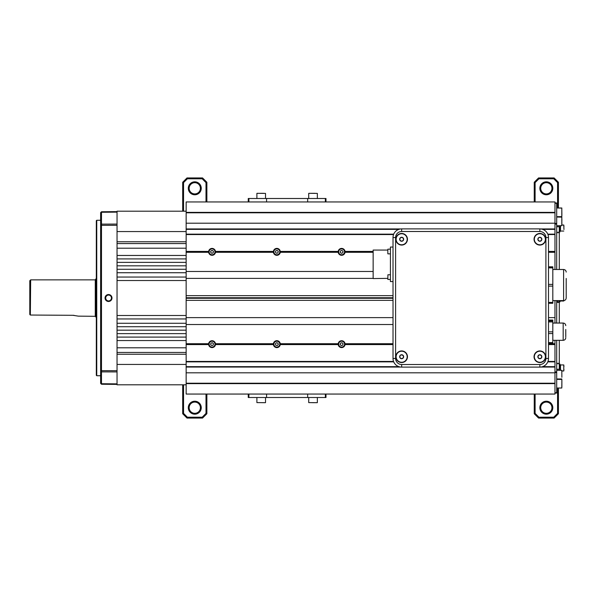<?xml version="1.0" encoding="UTF-8"?>
<svg xmlns="http://www.w3.org/2000/svg" width="596" height="596" viewBox="0 0 596 596"><rect width="100%" height="100%" fill="white"/><g stroke="black" fill="none" stroke-linecap="round" stroke-linejoin="round"><path stroke-width="0.89" d="M96.314 279.002L95.613 279.092L95.837 316.99L95.837 279.017M96.314 317.005L95.837 316.99M95.613 316.908L95.613 279.092M95.271 316.141L95.271 279.867L30.664 279.867L30.336 315.038L72.988 315.306L78.352 316.141L95.449 316.312M29.8 314.479L30.336 315.038L29.8 314.479L29.8 280.731L30.664 279.867M74.001 315.336L73.241 315.306M105.038 298A3.479 3.479 -90 0 0 108.517 301.479A3.479 3.479 -90 0 0 111.988 298A3.479 3.479 -90 0 0 108.517 294.528A3.479 3.479 -90 0 0 105.038 298M105.581 298A2.935 2.935 -90 0 0 108.517 300.943A2.935 2.935 -90 0 0 111.452 298A2.935 2.935 -90 0 0 108.517 295.065A2.935 2.935 -90 0 0 105.581 298M108.576 295.065A2.935 2.935 -90 0 0 105.708 298A2.935 2.935 -90 0 0 108.576 300.943M96.746 220.267L96.746 375.741L96.314 375.309L96.314 220.699L96.746 220.267L100.627 220.267M100.627 371.263L100.627 212.623L101.484 212.265L101.484 384.241L117.039 384.383L101.484 384.241L101.484 383.735L117.039 383.876L117.039 371.926L101.484 371.874L100.627 371.263L100.627 383.377L101.484 383.735M96.746 375.741L100.627 375.741M186.146 211.193L117.039 211.193L117.039 211.625L101.484 211.759L117.039 211.625L117.039 212.131L101.484 212.265L101.484 211.759L100.627 212.623M100.627 224.744L101.484 224.133L117.039 224.074L117.039 243.555L117.039 241.775L186.146 241.775M186.146 243.555L117.039 243.555L117.039 255.46L186.146 255.46M117.039 255.46L117.039 262.374L186.146 262.374M117.039 262.374L117.039 269.28L186.146 269.28M186.146 272.737L117.039 272.737L117.039 277.058L186.146 277.058M186.146 280.515L117.039 280.515L117.039 315.493L186.146 315.493M186.146 318.949L117.039 318.949L117.039 323.27L186.146 323.27M117.039 323.27L117.039 330.177L186.146 330.177M117.039 330.177L117.039 337.09L186.146 337.09M117.039 337.09L117.039 347.796L186.146 347.796M186.146 354.233L117.039 354.233L117.039 352.445L117.039 371.926M117.039 224.074L117.039 212.131M117.039 383.876L117.039 384.815L186.146 384.815M101.484 384.241L100.627 383.377M117.039 318.949L117.039 315.493M186.146 352.445L117.039 352.445L117.039 347.796M117.039 280.515L117.039 277.058M117.039 272.737L117.039 269.28M117.039 340.547L186.146 340.547M117.039 333.633L186.146 333.633M117.039 326.72L186.146 326.72M117.039 265.831L186.146 265.831M117.039 258.917L186.146 258.917M117.039 248.204L186.146 248.204M554.973 202.99L556.701 202.99L556.701 269.496M556.701 300.593L556.701 323.054M556.701 340.331L556.701 393.017L554.973 393.017M186.146 251.423L186.146 252.287L208.63 252.287L208.63 251.423L186.146 251.423L186.146 212.787L554.973 212.787L554.973 212.37L554.973 269.496M186.146 383.221L186.146 383.638L554.973 383.638L554.973 372.805L186.146 372.805L186.146 383.221L554.973 383.221L554.973 394.053L248.89 394.053L248.89 397.51L248.256 397.51L248.256 394.053M548.491 317.623L554.973 317.623L554.973 323.054M547.962 361.444L554.973 361.444L554.973 372.805M401.652 231.494L401.652 228.901A8.635 8.635 0 0 0 393.017 237.536L393.017 358.464A8.635 8.635 0 0 0 401.652 367.106L539.857 367.106A8.635 8.635 0 0 0 548.491 358.464L548.491 237.536A8.635 8.635 0 0 0 539.857 228.901L401.652 228.901A8.635 8.635 0 0 0 393.017 237.536L395.602 237.536A6.049 6.049 0 0 1 401.652 231.494L539.857 231.494A6.049 6.049 0 0 1 545.899 237.536L545.899 358.464A6.049 6.049 0 0 1 539.857 364.514L401.652 364.514A6.049 6.049 0 0 1 395.602 358.464L395.602 237.536M387.832 278.354L373.148 278.57L373.148 250.067L387.832 250.067M393.017 281.588L390.425 281.588L390.425 247.042L393.017 247.042M401.652 362.264A5.528 5.528 0 0 0 407.18 356.736A5.528 5.528 0 0 0 401.652 351.208A5.528 5.528 0 0 0 396.124 356.736A5.528 5.528 0 0 0 401.652 362.264M401.652 244.792A5.528 5.528 0 0 0 407.18 239.264A5.528 5.528 0 0 0 401.652 233.736A5.528 5.528 0 0 0 396.124 239.264A5.528 5.528 0 0 0 401.652 244.792M539.857 244.792A5.528 5.528 0 0 0 545.385 239.264A5.528 5.528 0 0 0 539.857 233.736A5.528 5.528 0 0 0 534.329 239.264A5.528 5.528 0 0 0 539.857 244.792M539.857 362.264A5.528 5.528 0 0 0 545.385 356.736A5.528 5.528 0 0 0 539.857 351.208A5.528 5.528 0 0 0 534.329 356.736A5.528 5.528 0 0 0 539.857 362.264M387.832 252.592L387.832 250.387M387.832 278.69L387.832 277.982M387.832 249.94L387.832 253.777M208.63 251.423A3.457 3.457 0 0 1 215.484 251.423L215.484 252.287L273.408 252.287L273.408 251.423A3.457 3.457 0 0 1 280.269 251.423L280.291 251.855L338.163 251.855L338.193 251.423A3.457 3.457 0 0 1 345.047 251.423L345.077 251.855L373.148 251.855M215.514 251.855L273.385 251.855M280.291 251.855L280.269 252.287L338.193 252.287L338.163 251.855M548.491 251.855L554.973 251.855M345.077 251.855L345.047 252.287L373.148 252.287M548.491 252.287L554.973 252.287M280.269 251.423L338.193 251.423M215.484 251.423L273.408 251.423M345.047 251.423L373.148 251.423M548.491 251.423L554.973 251.423M186.146 251.855L208.6 251.855M186.146 252.287L186.146 297.747L393.017 297.747M186.146 295.668L393.017 295.668M186.146 278.384L373.148 278.384M186.146 271.471L373.148 271.471M280.269 252.287A3.457 3.457 0 0 1 273.408 252.287M215.484 252.287A3.457 3.457 0 0 1 208.63 252.287M345.047 252.287A3.457 3.457 0 0 1 338.193 252.287M186.146 234.556L393.546 234.556M547.962 234.556L554.973 234.556M186.146 234.154L393.703 234.154M547.798 234.154L554.973 234.154M186.146 229.348L398.903 229.348M542.598 229.348L554.973 229.348M186.146 228.946L400.788 228.946M540.721 228.946L554.973 228.946M186.146 223.202L554.973 223.202M186.146 372.805L186.146 344.585L208.63 344.585A3.457 3.457 0 0 0 215.484 344.585L273.408 344.585L273.408 343.721A3.457 3.457 0 0 1 280.269 343.721L280.291 344.153L338.163 344.153L338.193 343.721A3.457 3.457 0 0 1 345.047 343.721L345.077 344.153L393.017 344.153M208.63 344.585L208.63 343.721A3.457 3.457 0 0 1 215.484 343.721L215.514 344.153L273.385 344.153M273.408 344.585A3.457 3.457 0 0 0 280.269 344.585L338.193 344.585A3.457 3.457 0 0 0 345.047 344.585L393.017 344.585M186.146 361.444L393.546 361.444M554.973 361.444L554.973 340.331M548.491 344.585L554.973 344.585M280.269 343.721L338.193 343.721M345.047 343.721L393.017 343.721M548.491 343.721L554.973 343.721M548.491 344.153L554.973 344.153M215.514 344.153L215.484 344.585M280.291 344.153L280.269 344.585M338.193 344.585L338.163 344.153M186.146 344.585L186.146 344.153L208.6 344.153M215.484 343.721L273.408 343.721M186.146 344.153L186.146 317.623L393.017 317.623M554.973 317.623L554.973 300.593M186.146 367.061L400.788 367.061M540.721 367.061L554.973 367.061M186.146 366.659L398.903 366.659M542.598 366.659L554.973 366.659M186.146 361.854L393.703 361.854M547.798 361.854L554.973 361.854M345.077 344.153L345.047 344.585M186.146 343.721L208.63 343.721M186.146 324.529L393.017 324.529M186.146 317.623L186.146 300.332L393.017 300.332M186.146 300.332L186.146 298.261L393.017 298.261M325.99 394.053L325.99 397.51L248.89 397.51M325.356 397.51L325.356 394.053L307.663 394.053L307.663 397.51M546.331 194.78A6.481 6.481 0 0 1 539.857 188.299A6.481 6.481 0 0 1 546.331 181.825A6.481 6.481 0 0 1 552.812 188.299A6.481 6.481 0 0 1 546.331 194.78M546.331 182.689A5.617 5.617 0 0 0 540.721 188.299A5.617 5.617 0 0 0 546.331 193.916A5.617 5.617 0 0 0 551.948 188.299A5.617 5.617 0 0 0 546.331 182.689M546.331 414.175A6.481 6.481 0 0 1 539.857 407.701A6.481 6.481 0 0 1 546.331 401.22A6.481 6.481 0 0 1 552.812 407.701A6.481 6.481 0 0 1 546.331 414.175M546.331 402.084A5.617 5.617 0 0 0 540.721 407.701A5.617 5.617 0 0 0 546.331 413.311A5.617 5.617 0 0 0 551.948 407.701A5.617 5.617 0 0 0 546.331 402.084M534.24 201.955L534.24 182.257L538.56 177.936L554.109 177.936L558.43 182.257L558.43 207.997M558.43 216.639L558.43 217.048M558.43 378.959L558.43 379.369M558.43 388.011L558.43 413.743L554.109 418.064L538.56 418.064L534.24 413.743L534.24 394.053M535.104 394.053L535.104 413.386L538.918 417.2L553.751 417.2L557.565 413.386L557.565 388.011M557.565 379.369L557.565 378.959M557.565 302.366L557.565 300.593M557.565 217.048L557.565 216.639M557.565 207.997L557.565 182.614L553.751 178.8L538.918 178.8L535.104 182.614L535.104 201.955M534.24 413.743L535.104 413.386M538.918 417.2L538.56 418.064M553.751 417.2L554.109 418.064M534.24 182.257L535.104 182.614M557.565 413.386L558.43 413.743M538.56 177.936L538.918 178.8M557.565 182.614L558.43 182.257M554.109 177.936L553.751 178.8M263.67 402.695L262.635 402.695M565.768 329.476L565.768 336.874M552.812 320.052L548.491 320.052L552.812 320.045L552.812 343.333L548.491 343.333L552.812 343.333M552.812 269.496L563.607 269.496L563.607 300.593C565.179 300.444 566.044 299.579 566.2 298L566.2 278.459M566.2 291.958L566.2 288.561M552.812 303.275L548.491 303.275L552.812 303.275L552.812 266.814L548.491 266.814L552.812 266.814M186.146 383.638L186.146 394.053L266.583 394.053L266.583 397.51M186.146 212.787L186.146 212.37L554.973 212.37L554.973 201.955L248.89 201.955L248.89 198.498L248.256 198.498L248.256 201.955M186.146 212.37L186.146 201.955L266.583 201.955L266.583 198.498L248.89 198.498M325.99 201.955L325.99 198.498L325.356 198.498L325.356 201.955L307.663 201.955L307.663 198.498L266.583 198.498M325.356 198.498L307.663 198.498M556.701 225.705L561.797 225.705L561.797 217.071L561.879 223.984M561.879 223.776L561.879 223.135M561.879 220.744L561.879 219M315.329 402.695L312.676 402.695M260.176 193.313L263.67 193.313M310.74 193.313L314.971 193.313M556.701 216.639L561.797 216.639L561.797 207.997L561.879 214.255M194.78 401.22A6.481 6.481 0 0 1 201.254 407.701A6.481 6.481 0 0 1 194.78 414.175A6.481 6.481 0 0 1 188.299 407.701A6.481 6.481 0 0 1 194.78 401.22M194.78 413.311A5.617 5.617 0 0 0 200.398 407.701A5.617 5.617 0 0 0 194.78 402.084A5.617 5.617 0 0 0 189.163 407.701A5.617 5.617 0 0 0 194.78 413.311M194.78 181.825A6.481 6.481 0 0 1 201.254 188.299A6.481 6.481 0 0 1 194.78 194.78A6.481 6.481 0 0 1 188.299 188.299A6.481 6.481 0 0 1 194.78 181.825M194.78 193.916A5.617 5.617 0 0 0 200.398 188.299A5.617 5.617 0 0 0 194.78 182.689A5.617 5.617 0 0 0 189.163 188.299A5.617 5.617 0 0 0 194.78 193.916M206.872 394.053L206.872 413.743L202.551 418.064L187.002 418.064L182.689 413.743L182.689 384.815M182.689 211.193L182.689 182.257L187.002 177.936L202.551 177.936L206.872 182.257L206.872 201.955M206.007 201.955L206.007 182.614L202.193 178.8L187.36 178.8L183.553 182.614L183.553 211.193M183.553 384.815L183.553 413.386L187.36 417.2L202.193 417.2L206.007 413.386L206.007 394.053M206.872 182.257L206.007 182.614M202.193 178.8L202.551 177.936M187.36 178.8L187.002 177.936M206.872 413.743L206.007 413.386M183.553 182.614L182.689 182.257M202.551 418.064L202.193 417.2M183.553 413.386L182.689 413.743M187.002 418.064L187.36 417.2M556.701 301.151L557.998 302.448A1.296 1.296 180 0 1 556.82 300.593M556.701 226.741L559.286 226.741L559.286 233.297L557.998 232.075L556.701 233.297M556.701 362.703L557.998 363.918L559.286 362.703L559.286 369.259L556.701 369.259M557.998 302.44A1.296 1.296 180 0 0 559.167 300.593A1.296 1.296 180 0 1 557.998 302.44L559.286 301.151M559.286 354.151L559.286 369.259M561.879 370.988L563.779 370.988L563.779 364.946L560.501 364.946L560.501 370.317L559.979 370.302L559.979 364.082L559.286 364.082M563.779 364.946L563.958 366.48M563.958 369.453L563.779 370.988M400.654 240.993L401.652 240.993L400.654 240.993A1.997 1.997 0 0 1 399.655 239.264L400.654 240.993L399.655 239.264A1.997 1.997 0 0 1 400.654 237.536L399.655 239.264L400.654 237.536A1.997 1.997 0 0 1 403.648 239.264L402.65 240.993A1.997 1.997 0 0 1 400.654 240.993M401.652 237.536L400.654 237.536L402.65 237.536L403.648 239.264L402.65 237.536L401.652 237.536M402.65 240.993L401.652 240.993L402.65 240.993A1.997 1.997 0 0 0 403.648 239.264L402.65 240.993M407.455 239.264A5.804 5.804 0 0 1 401.652 245.068A5.804 5.804 0 0 1 395.848 239.264A5.804 5.804 0 0 1 401.652 233.461A5.804 5.804 0 0 1 407.455 239.264M539.201 241.149L540.177 240.963L539.201 241.149A1.997 1.997 0 0 1 537.897 239.644L539.201 241.149L537.897 239.644A1.997 1.997 0 0 1 538.553 237.759L537.897 239.644L538.553 237.759A1.997 1.997 0 0 1 541.816 238.892L541.161 240.777A1.997 1.997 0 0 1 539.201 241.149M539.529 237.573L540.512 237.379L541.816 238.892L540.512 237.379L539.529 237.573M541.161 240.777L540.177 240.963L541.161 240.777A1.997 1.997 0 0 0 541.816 238.892L541.161 240.777M545.556 238.177A5.804 5.804 0 0 1 540.952 244.971A5.804 5.804 0 0 1 534.158 240.359A5.804 5.804 0 0 1 538.762 233.565A5.804 5.804 0 0 1 545.556 238.177M401.421 358.717L402.337 358.323L401.421 358.717A1.997 1.997 0 0 1 399.819 357.525L401.421 358.717L399.819 357.525A1.997 1.997 0 0 1 400.05 355.544L399.819 357.525L400.05 355.544A1.997 1.997 0 0 1 403.485 355.946L403.254 357.928A1.997 1.997 0 0 1 401.421 358.717M400.966 355.156L401.883 354.762L403.485 355.946L401.883 354.762L400.966 355.156M403.254 357.928L402.337 358.323L403.254 357.928A1.997 1.997 0 0 0 403.485 355.946L403.254 357.928M406.986 354.441A5.804 5.804 0 0 1 403.946 362.07A5.804 5.804 0 0 1 396.325 359.038A5.804 5.804 0 0 1 399.357 351.409A5.804 5.804 0 0 1 406.986 354.441M540.095 358.717L540.892 358.121L540.095 358.717A1.997 1.997 0 0 1 538.263 357.935L540.095 358.717L538.263 357.935A1.997 1.997 0 0 1 538.024 355.954L538.263 357.935L538.024 355.954A1.997 1.997 0 0 1 541.451 355.544L541.69 357.525A1.997 1.997 0 0 1 540.095 358.717M538.821 355.358L538.024 355.954L539.618 354.762L541.451 355.544L539.618 354.762L538.821 355.358M541.69 357.525L540.892 358.121L541.69 357.525A1.997 1.997 0 0 0 541.451 355.544L541.69 357.525M544.498 353.257A5.804 5.804 0 0 1 543.336 361.385A5.804 5.804 0 0 1 535.208 360.222A5.804 5.804 0 0 1 536.37 352.094A5.804 5.804 0 0 1 544.498 353.257M561.879 387.013L561.879 380.695M561.879 377.261L561.797 370.317L561.879 377.261M561.879 371.628L561.879 370.407M561.879 214.612L561.879 215.64M561.879 381.939L561.879 381.306M559.286 226.741L559.286 231.926L559.979 231.926L559.979 225.705M563.958 229.527L563.779 225.012L561.879 225.012M563.779 231.062L560.501 231.062L560.501 225.705M563.779 225.012L563.958 226.555M559.286 301.144L559.286 301.889L559.979 301.889L559.979 300.593M563.779 300.585L563.779 301.025L563.958 300.57M563.779 301.025L560.501 301.025L560.501 300.593M210.477 249.277A3.025 3.025 0 0 1 214.635 250.275A3.025 3.025 0 0 1 213.636 254.432A3.025 3.025 0 0 1 209.479 253.434A3.025 3.025 0 0 1 210.477 249.277M212.832 253.121L213.539 251.817L212.765 250.551L211.282 250.588L210.567 251.892L211.349 253.158L212.832 253.121M209.591 342.402A3.025 3.025 0 0 1 213.808 341.687A3.025 3.025 0 0 1 214.515 345.904A3.025 3.025 0 0 1 210.306 346.619A3.025 3.025 0 0 1 209.591 342.402M213.264 345.017L213.405 343.534L212.198 342.67L210.842 343.289L210.701 344.771L211.915 345.635L213.264 345.017M273.899 343.43A3.025 3.025 0 0 1 277.565 341.217A3.025 3.025 0 0 1 279.77 344.875A3.025 3.025 0 0 1 276.112 347.088A3.025 3.025 0 0 1 273.899 343.43M278.28 344.51L277.87 343.08L276.425 342.722L275.397 343.795L275.806 345.226L277.252 345.583L278.28 344.51M273.817 252.034A3.025 3.025 0 0 1 276.656 248.837A3.025 3.025 0 0 1 279.852 251.676A3.025 3.025 0 0 1 277.021 254.872A3.025 3.025 0 0 1 273.817 252.034M278.317 251.765L277.505 250.521L276.022 250.611L275.352 251.944L276.171 253.181L277.654 253.091L278.317 251.765M338.699 344.942A3.025 3.025 0 0 1 340.83 341.232A3.025 3.025 0 0 1 344.54 343.363A3.025 3.025 0 0 1 342.409 347.073A3.025 3.025 0 0 1 338.699 344.942M343.058 343.765L342 342.715L340.569 343.102L340.189 344.54L341.24 345.591L342.67 345.203L343.058 343.765M338.804 252.95A3.025 3.025 0 0 1 340.525 249.031A3.025 3.025 0 0 1 344.436 250.76A3.025 3.025 0 0 1 342.715 254.671A3.025 3.025 0 0 1 338.804 252.95M343.005 251.318L341.851 250.387L340.465 250.923L340.234 252.391L341.396 253.322L342.774 252.786L343.005 251.318M95.926 279.002L95.926 317.005M117.039 225.295L100.627 225.355M100.627 370.652L117.039 370.705M117.039 364.439L186.146 364.439M117.039 231.568L186.146 231.568M556.701 203.243L554.973 203.243M554.973 223.463L556.701 223.463M556.701 224.074L554.973 224.074M554.973 371.926L556.701 371.926M556.701 372.537L554.973 372.537M554.973 392.764L556.701 392.764M539.857 231.494L539.857 228.901A8.635 8.635 0 0 1 548.491 237.536L545.899 237.536M545.899 358.464L548.491 358.464A8.635 8.635 0 0 1 539.857 367.106L539.857 364.514M401.652 364.514L401.652 367.106A8.635 8.635 0 0 1 393.017 358.464L395.602 358.464M401.652 228.901A8.635 8.635 0 0 0 393.017 237.536M390.425 274.763L387.922 274.763L387.832 279.435L390.425 279.517M256.891 397.51L256.891 402.605L265.444 402.695M552.812 340.331L563.175 340.331L563.175 323.054C564.747 323.203 565.611 324.068 565.768 325.647M548.491 342.596L552.812 342.596M552.812 333.574L548.491 333.574M552.812 321.929L548.491 321.929M548.491 331.853L552.812 331.853M548.491 320.946L552.812 320.946M552.812 302.433L548.491 302.433M548.491 267.001L552.812 267.001M548.491 267.88L552.812 267.88M548.491 284.381L552.812 284.381M548.491 286.11L552.812 286.11M308.713 397.51L308.713 402.605L317.266 402.695M265.525 198.498L265.525 193.402L256.98 193.313M317.355 198.498L317.355 193.402L308.803 193.313M559.979 366.436L560.449 369.87L560.501 365.937M561.797 217.048L556.701 217.048L561.879 217.138M556.701 388.011L561.797 388.011L561.879 379.458L556.701 379.369L561.797 379.369M559.979 226.51L560.449 229.944L560.501 226.011M213.591 254.358A2.935 2.935 0 0 0 214.56 250.32A2.935 2.935 0 0 0 210.522 249.351A2.935 2.935 0 0 0 209.554 253.389A2.935 2.935 0 0 0 213.591 254.358M214.448 345.851A2.935 2.935 0 0 0 213.755 341.761A2.935 2.935 0 0 0 209.665 342.454A2.935 2.935 0 0 0 210.351 346.544A2.935 2.935 0 0 0 214.448 345.851M279.688 344.853A2.935 2.935 0 0 0 277.542 341.299A2.935 2.935 0 0 0 273.989 343.452A2.935 2.935 0 0 0 276.134 347.006A2.935 2.935 0 0 0 279.688 344.853M279.77 251.676A2.935 2.935 0 0 0 276.663 248.919A2.935 2.935 0 0 0 273.907 252.026A2.935 2.935 0 0 0 277.013 254.783A2.935 2.935 0 0 0 279.77 251.676M344.458 343.385A2.935 2.935 0 0 0 340.852 341.314A2.935 2.935 0 0 0 338.789 344.92A2.935 2.935 0 0 0 342.387 346.991A2.935 2.935 0 0 0 344.458 343.385M344.361 250.789A2.935 2.935 0 0 0 340.562 249.113A2.935 2.935 0 0 0 338.886 252.913A2.935 2.935 0 0 0 342.685 254.589A2.935 2.935 0 0 0 344.361 250.789M390.425 253.866L387.922 253.866M390.425 249.113L387.832 249.202M265.525 397.51L265.525 402.605M552.812 323.054L563.175 323.054M563.175 340.331C564.747 340.174 565.611 339.31 565.768 337.738M563.607 269.496C565.179 269.653 566.044 270.517 566.2 272.089M552.812 300.593L563.607 300.593M317.355 397.51L317.355 402.605M256.891 198.498L256.891 193.402M308.713 198.498L308.713 193.402M561.797 207.997L556.701 207.997L561.879 208.086M559.286 241.954L559.286 231.926M559.286 362.785L559.286 340.331M559.286 323.054L559.286 301.889M559.286 269.496L559.286 233.304M556.701 378.959L561.797 378.959M556.701 370.317L561.797 370.317"/></g></svg>
